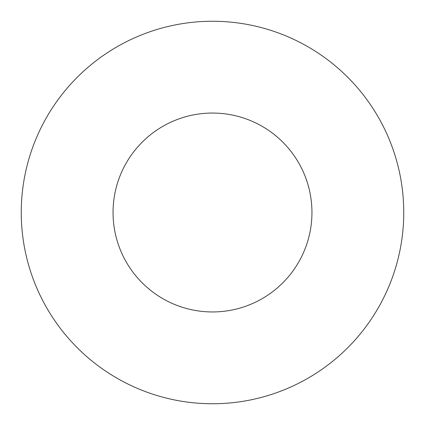 <?xml version="1.0" encoding="UTF-8"?>
<svg xmlns="http://www.w3.org/2000/svg" width="425" height="425" viewBox="0 0 425 425"><rect width="100%" height="100%" fill="white"/><g stroke="black" fill="none" stroke-linecap="round" stroke-linejoin="round"><path stroke-width="0.64" d="M212.5 113.05A99.45 99.45 0 0 0 113.05 212.5A99.45 99.45 0 0 0 212.5 311.95A99.45 99.45 0 0 0 311.95 212.5A99.45 99.45 0 0 0 212.5 113.05M212.5 21.25A191.25 191.25 0 0 0 21.25 212.5A191.25 191.25 0 0 0 212.5 403.75A191.25 191.25 0 0 0 403.75 212.5A191.25 191.25 0 0 0 212.5 21.25"/></g></svg>
